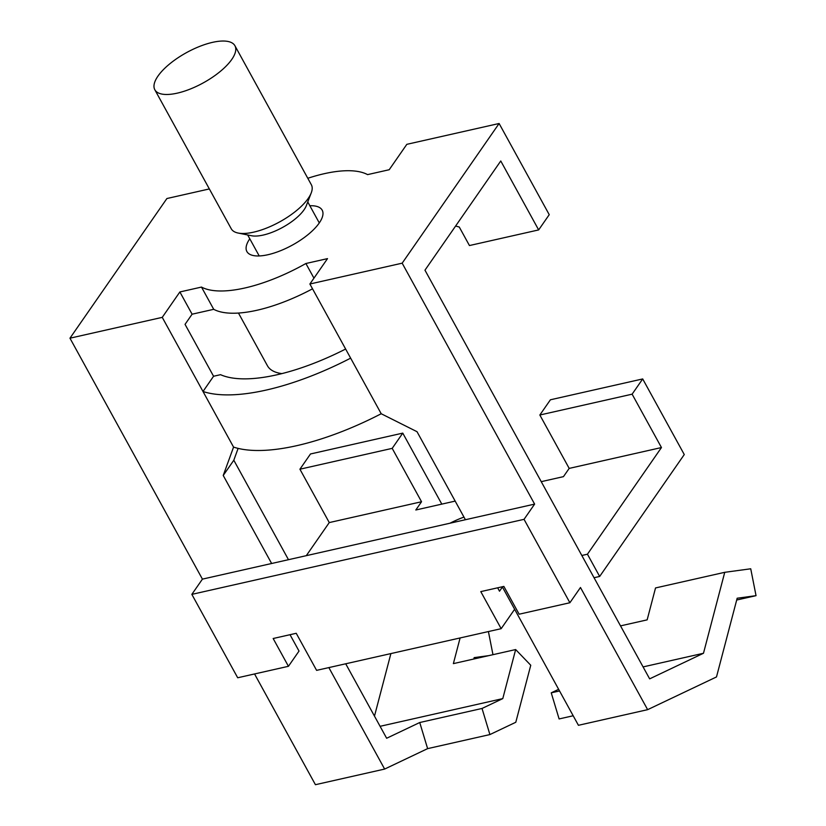 <?xml version="1.0" encoding="UTF-8"?>
<svg xmlns="http://www.w3.org/2000/svg" width="826" height="826" viewBox="0 0 826 826"><rect width="100%" height="100%" fill="white"/><g stroke="black" fill="none" stroke-linecap="round" stroke-linejoin="round"><path stroke-width="1.24" d="M620.512 625.881L647.15 619.861L655.534 587.947L724.743 572.315L750.731 568.784L756.038 595.66L737.164 598.231L716.493 676.938L647.636 709.668L580.471 587.503L569.888 602.743L519.141 614.203L503.86 586.408L480.784 591.612L501.165 628.679L514.639 609.268M502.26 586.759L578.427 725.3L647.636 709.668M559.543 690.959L551.241 692.828L559.109 718.94L573.182 715.76M345.629 349.026A138.623 52.472 151.2 0 1 276.824 374.818A138.623 52.472 151.2 0 1 220.542 374.684L213.573 376.253L185.045 324.36L192.097 314.2L213.717 309.316L201.492 287.076A102.816 38.915 -28.8 0 0 305.888 263.504L313.952 278.155M238.115 448.384L233.81 460.227L288.48 559.698M419.742 722.523L427.62 748.635L489.901 734.572L482.033 708.46L419.742 722.523L386.651 738.258L345.712 663.794M569.888 602.743L524.045 519.337L191.839 594.369L237.692 677.764L288.439 666.303L273.158 638.508L296.235 633.294L316.606 670.361L501.165 628.679M213.717 309.316A102.816 38.915 -28.8 0 0 312.527 288.811M307.788 178.282A102.816 38.915 -28.8 0 1 367.58 174.616L389.201 169.733L406.826 144.333L499.11 123.497L402.169 263.174L309.884 284.01L327.509 258.621L305.888 263.504M455.601 226.035L459.266 227.016L469.447 245.549L538.655 229.917L549.238 214.677L499.11 123.497M538.655 229.917L500.762 160.977L424.967 270.174L649.649 678.858L703.484 653.263L643.072 666.912M449.984 523.219A51.408 19.463 151.2 0 1 463.954 517.097M502.404 587.028L499.513 591.199L497.644 587.802M632.117 394.178L539.843 415.013L550.415 399.784L642.7 378.938L632.117 394.178L661.461 447.547L587.441 554.215L581.814 555.485M661.461 447.547L569.186 468.394L563.456 476.643L541.236 481.661M441.807 504.118L402.768 433.123L310.493 453.97L299.921 469.209L392.195 448.363L421.539 501.743L415.808 509.993L455.167 501.103M421.539 501.743L329.264 522.579L306.291 555.671M309.843 205.746A42.952 16.262 151.2 0 1 322.181 210.155A42.952 16.262 151.2 0 1 308.263 234.429A42.952 16.262 151.2 0 1 267.965 254.718A42.952 16.262 151.2 0 1 246.891 251.548A42.952 16.262 151.2 0 1 249.782 238.776M69.962 338.195L162.247 317.36L233.562 447.093A166.036 62.848 151.2 0 0 296.813 445.658A166.036 62.848 151.2 0 0 381.209 413.743L417.016 431.699L465.41 519.73L202.422 579.129L69.962 338.195L166.904 198.529L209.35 188.937M162.247 317.36L179.872 291.96L192.097 314.2M201.492 287.076L179.872 291.96M288.439 666.303L299.022 651.064L290.019 634.698M460.103 637.951L453.371 663.629L515.651 649.556L502.786 698.6L482.033 708.46M502.786 698.6L380.084 726.312M390.894 653.583L374.477 716.121M238.466 313.054L267.438 365.753A79.967 30.273 -28.8 0 0 281.862 373.61M756.038 595.66L736.689 600.027M154.834 89.776L231.249 228.771A45.698 17.294 -28.8 0 0 238.156 233.046L251.527 235.74A34.269 12.968 -28.8 0 0 263.164 235.069A34.269 12.968 -28.8 0 0 306.353 205.602L311.247 192.861A45.698 17.294 -28.8 0 0 311.34 184.735L234.925 45.74A45.698 17.294 -28.8 0 0 212.499 42.363A45.698 17.294 -28.8 0 0 169.629 63.953A45.698 17.294 -28.8 0 0 154.834 89.776A45.698 17.294 -28.8 0 0 177.249 93.152A45.698 17.294 -28.8 0 0 220.119 71.563A45.698 17.294 -28.8 0 0 234.925 45.74M238.156 233.046A45.698 17.294 -28.8 0 0 253.665 232.147A45.698 17.294 -28.8 0 0 311.247 192.861M473.804 659.014L474.165 657.62L488.682 655.648M492.967 654.688L488.414 631.56M233.562 447.093L223.226 475.466L233.81 460.227M381.209 413.743L309.884 284.01M271.63 563.497L223.226 475.466M254.553 673.964L315.429 784.7L384.637 769.068L328.851 667.594M384.637 769.068L427.62 748.635M213.573 376.253L203 391.493A166.036 62.848 151.2 0 0 266.24 390.058A166.036 62.848 151.2 0 0 350.647 358.143M642.7 378.938L684.269 454.558L599.666 576.455L587.441 554.215M599.666 576.455L594.049 577.725M569.186 468.394L539.843 415.013M299.921 469.209L329.264 522.579M392.195 448.363L402.768 433.123M489.901 734.572L515.796 722.265L530.757 665.25L515.651 649.556M724.743 572.315L703.484 653.263M551.241 692.828L558.634 689.318M402.169 263.174L534.618 504.108L524.045 519.337M202.422 579.129L191.839 594.369M534.618 504.108L465.41 519.73M259.219 255.946L247.686 234.966M319.29 222.927L307.757 201.936"/></g></svg>
